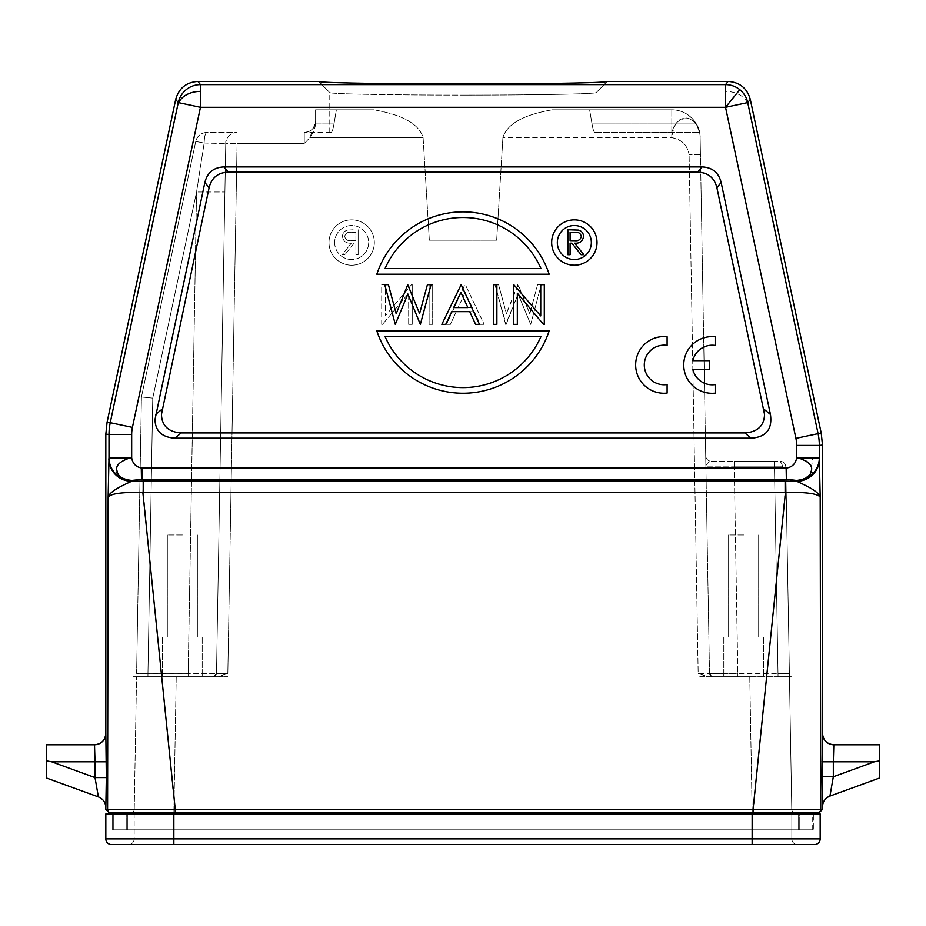 <?xml version="1.0" encoding="UTF-8"?>
<svg xmlns="http://www.w3.org/2000/svg" width="926" height="926" viewBox="0 0 926 926"><rect width="100%" height="100%" fill="white"/><g stroke="black" fill="none" stroke-linecap="round" stroke-linejoin="round"><path stroke-width="0.69" stroke-dasharray="4.63 3.47" d="M484.171 324.378L480.281 324.378L474.251 311.657L480.281 324.378L484.171 324.378L465.338 284.687L484.171 324.378M764.54 414.373L716.898 187.712C714.386 177.711 707.985 172.525 697.683 172.155L228.317 172.155C218.015 172.525 211.614 177.711 209.102 187.712L161.46 414.373C161.83 425.856 168.428 432.048 181.23 432.951L744.77 432.951C757.572 432.048 764.17 425.844 764.54 414.373M408.667 324.378L408.667 293.206L382.507 324.378L408.667 293.206L408.667 324.378L412.22 324.378L408.667 324.378M382.507 324.378L381.697 324.378L381.697 284.687L385.262 284.687L385.262 315.916L411.48 284.687L385.262 315.916L385.262 284.687L381.697 284.687L381.697 324.378L382.507 324.378M411.48 284.687L412.22 284.687L412.22 324.378L412.22 284.687L411.48 284.687M432.673 324.378L429.12 324.378L429.12 284.687L432.673 284.687L432.673 324.378L429.12 324.378L429.12 284.687L432.673 284.687L432.673 324.378M474.251 311.657L456.252 311.657L450.395 324.378L456.252 311.657L474.251 311.657M450.395 324.378L446.517 324.378L464.84 284.687L446.517 324.378L450.395 324.378M530.702 324.378L518.109 294.017L530.702 324.378L541.259 284.687L530.702 324.378M506.163 324.378L518.109 294.017L505.654 324.378L494.959 284.687L506.163 324.378M494.959 284.687L498.593 284.687L506.406 313.59L498.593 284.687L494.959 284.687M517.738 284.687L506.406 313.59L518.259 284.687L529.811 313.787L517.738 284.687M537.578 284.687L529.811 313.787L537.578 284.687L541.259 284.687L537.578 284.687M376.836 330.906A90.713 90.713 0 0 0 549.164 330.906L376.836 330.906L549.164 330.906A90.713 90.713 0 0 1 376.836 330.906A90.713 90.713 0 0 0 549.164 330.906L376.836 330.906M549.164 274.212A90.713 90.713 0 0 0 376.836 274.212L549.164 274.212L376.836 274.212A90.713 90.713 0 0 1 549.164 274.212A90.713 90.713 0 0 0 376.836 274.212L549.164 274.212M328.985 242.531A22.675 22.675 0 0 0 351.66 265.206A22.675 22.675 0 0 0 374.335 242.531A22.675 22.675 0 0 0 351.66 219.856A22.675 22.675 0 0 0 328.985 242.531A22.675 22.675 0 0 1 351.66 219.856A22.675 22.675 0 0 1 374.335 242.531A22.675 22.675 0 0 1 351.66 265.206A22.675 22.675 0 0 1 328.985 242.531M716.898 187.712L721.134 182.48L770.444 414.466C772.515 429.236 766.115 437.141 751.229 438.195L174.771 438.195L181.23 432.951M721.134 182.48C718.634 172.479 712.221 167.293 701.92 166.923L224.08 166.923C213.779 167.293 207.366 172.479 204.866 182.48L154.989 419.605C155.371 431.088 161.957 437.28 174.771 438.195M799.207 480.27C809.451 476.67 813.41 472.376 811.083 467.399C810.262 462.294 805.458 459.122 796.649 457.884L819.325 457.884A22.675 22.548 -9.4 0 1 799.011 480.316L786.359 479.379L141.979 479.379L141.979 468.093C136.145 467.167 132.707 463.764 131.677 457.884L129.524 458.081C119.107 461.738 115.009 466.195 117.232 471.438A22.675 1.401 -45.2 0 0 115.657 473.823A22.675 22.548 9.4 0 1 109.002 457.884L131.677 457.884L131.677 434.479A34.007 34.007 98.7 0 1 132.418 427.407L200.467 107.3L178.278 102.589A22.675 22.675 141 0 1 200.467 84.625L197.886 81.453M178.764 102.682A22.675 15.892 180 0 1 200.467 91.408L200.467 84.625L725.533 84.625A22.675 22.675 -141 0 1 747.722 102.589L725.533 107.3L795.909 438.368A34.007 34.007 -97.5 0 1 796.649 445.441L796.649 457.884C795.561 463.764 792.124 467.167 786.359 468.093L786.359 479.379M799.011 480.316A22.675 22.548 -9.4 0 1 796.649 480.444L796.788 481.265A22.675 22.548 170.6 0 0 819.464 458.717L820.193 497.239C818.052 493.708 806.477 492.088 785.48 492.377L785.121 481.115L796.788 481.265C798.316 482.307 818.954 490.386 820.193 497.239L820.737 809.405L107.59 809.405L108.134 497.239L108.863 458.717A22.675 22.548 -170.6 0 0 131.538 481.265L143.206 481.115L142.847 492.377C121.85 492.088 110.287 493.708 108.134 497.239C109.372 490.386 130.01 482.307 131.538 481.265L131.677 480.444A22.675 22.548 9.4 0 1 115.657 473.823M822.496 806.72L822.496 733.427M829.962 796.059L833.331 776.74L821.987 776.74M98.364 796.904L98.388 796.916A11.344 11.332 -70 0 1 105.842 807.565L106.34 777.585L95.008 777.585L51.578 761.774L95.008 761.774L94.51 744.77L46.3 744.77L46.3 777.956M105.83 733.427L106.34 777.585M109.233 812.797L113.771 812.797M175.257 812.797L143.206 492.389L785.121 492.389L753.07 812.797L817.345 812.797L110.993 812.797M817.345 812.797L819.093 812.797M812.229 812.797L752.143 812.797L799.763 812.797L799.763 829.812L752.143 829.812L812.229 829.812L113.771 829.812L113.771 813.931L113.771 829.812L813.364 829.812L173.856 829.812L799.763 829.812L799.763 812.797L173.856 812.797L752.143 812.797L752.143 829.812L752.143 812.797L752.143 829.812L752.143 813.931L813.364 813.931L813.364 829.812L813.364 813.931L752.143 813.931L791.823 813.931L791.823 838.875A5.672 5.672 0 0 0 797.494 844.547L814.498 844.547A5.672 5.672 0 0 0 820.17 838.875L820.17 813.931L752.143 813.931L798.629 813.931L752.143 813.931L752.143 829.812L752.143 813.931L752.143 829.812L112.636 829.812L752.143 829.812L126.237 829.812L752.143 829.812L752.143 813.931L752.143 838.875L820.17 838.875M812.229 829.812L812.229 813.931M173.856 812.797L173.856 838.875L173.856 812.797L126.237 812.797L173.856 812.797L173.856 829.812L173.856 813.931L127.371 813.931L752.143 813.931L112.636 813.931L112.636 829.812L112.636 813.931L173.856 813.931L105.83 813.931L105.83 838.875L752.143 838.875L752.143 813.931L134.177 813.931L134.177 838.875A5.672 5.672 0 0 1 128.506 844.547A5.672 5.672 0 0 0 134.177 838.875L134.177 813.931L791.823 813.931L791.823 838.875L752.143 838.875L791.823 838.875A5.672 5.672 0 0 0 797.494 844.547A5.672 5.672 0 0 1 791.823 838.875M111.502 844.547A5.672 5.672 0 0 1 105.83 838.875A5.672 5.672 0 0 0 111.502 844.547L173.856 844.547L173.856 838.875L173.856 844.547L797.494 844.547M752.143 844.547L752.143 838.875L134.177 838.875L173.856 838.875L173.856 813.931L752.143 813.931L173.856 813.931L752.143 813.931L752.143 844.547L752.143 838.875L173.856 838.875L173.856 844.547M798.629 829.812L798.629 813.931L798.629 829.812M127.371 829.812L127.371 813.931L127.371 829.812M126.237 812.797L126.237 829.812L126.237 812.797M130.832 812.797L173.914 812.797L130.832 812.797A3.403 3.403 0 0 0 134.235 809.463L173.914 809.463L134.235 809.463A3.403 3.403 0 0 1 130.832 812.797L131.48 812.797L130.844 812.797M165.604 812.797L795.168 812.797L173.914 812.797L173.914 809.463L791.765 809.463L173.914 809.463L173.914 812.797L165.615 812.797M791.765 809.463A3.403 3.403 0 0 0 795.168 812.797A3.403 3.403 0 0 1 791.765 809.463L785.78 466.866L789.392 673.399L778.048 673.399L789.392 673.399L791.765 809.463A3.403 3.403 0 0 0 795.168 812.797L794.52 812.797L795.156 812.797M134.235 809.463L136.55 676.732L134.235 809.463M136.608 673.399L141.435 397.022L136.608 673.399L147.952 673.399L136.608 673.399M195.687 141.759L141.435 397.022L195.652 141.921L141.435 397.022L152.755 398.122L141.435 397.022L195.756 141.458A11.344 11.344 0 0 1 206.845 132.476L237.079 132.476A11.344 11.344 0 0 0 225.747 143.611L237.079 143.611L225.747 143.611A11.344 11.344 -134.5 0 1 229.139 135.728A11.344 11.344 45.5 0 1 237.079 132.476L206.845 132.476C205.294 133.136 204.403 136.666 204.16 143.055L196.555 192.018L204.16 143.044L195.756 141.458C197.412 135.809 201.116 132.812 206.845 132.476C205.329 132.765 204.438 136.296 204.16 143.044L225.747 143.611L216.499 673.399L227.831 673.399L216.499 673.399A3.403 3.403 0 0 1 213.096 676.732L188.152 676.732L213.096 676.732A3.403 3.403 90.1 0 0 216.499 673.399L225.747 143.611L204.16 143.044L195.756 141.458L195.594 142.199L195.756 141.458M218.49 676.732L213.096 676.732L218.49 676.732L227.831 673.399L237.079 143.611L227.831 673.399L218.49 676.732L176.229 676.732L218.49 676.732M176.229 676.732L136.55 676.732L176.229 676.732L173.914 809.463L176.229 676.732M147.952 676.732L188.152 676.732L147.952 676.732L147.952 673.399L216.499 673.399L225.747 143.611A11.344 11.344 0 0 1 237.079 132.476L237.079 143.611L237.079 132.476A11.344 11.344 0 0 0 225.747 143.611L224.902 192.018L196.555 192.018L224.902 192.018L216.499 673.399L188.152 673.376L188.152 676.732L196.555 192.018L188.152 673.376L147.952 673.399L147.952 676.732L133.205 676.732L147.952 676.732M182.364 676.732L162.525 676.732L182.364 676.732M331.068 132.476L304.26 132.476L331.068 132.476C332.064 132.256 333.036 129.42 333.985 123.968L336.381 109.8L315.592 109.8L315.592 121.132L315.592 109.8L373.583 109.8L336.381 109.8L333.985 123.968C333.036 129.42 332.064 132.256 331.068 132.476M304.26 132.476C310.476 131.608 314.145 128.772 315.234 123.968L333.985 123.968L315.234 123.968C314.145 128.772 310.476 131.608 304.26 132.476A11.344 11.344 -0 0 0 315.592 121.132L315.234 123.968L315.592 121.132A11.344 11.344 0 0 1 304.26 132.476L304.26 143.611L309.851 137.65L304.26 143.611L237.079 143.611L304.26 143.611L304.26 132.476A11.344 11.344 -0 0 0 315.592 121.132M373.583 109.8L315.592 109.8L315.592 122.001L309.851 137.65C313.775 132.244 315.685 127.024 315.592 122.001L315.592 109.8L373.583 109.8C402.579 114.755 419.084 124.038 423.101 137.65L429.328 240.193L463 240.193L429.328 240.193L423.101 137.65C419.05 124.015 402.544 114.731 373.583 109.8L315.592 109.8M329.772 132.476L329.772 92.6A133.228 2.512 0 0 0 329.795 92.646A133.228 2.512 0 0 0 463 95.112A133.228 2.512 0 0 1 329.795 92.646A133.228 2.512 0 0 1 329.772 92.6L318.914 81.546M496.672 240.193L429.328 240.193L496.672 240.193L463 240.193L496.672 240.193L502.899 137.65C506.95 124.015 523.456 114.731 552.417 109.8C523.421 114.755 506.916 124.038 502.899 137.65L671.813 137.65C681.617 139.351 687.381 145.023 689.106 154.654C687.52 145.324 681.756 139.652 671.813 137.65C673.329 126.225 676.848 119.952 682.381 118.806C687.787 114.882 700.959 123.667 700.149 137.65L709.501 673.399L778.048 673.399L737.848 673.376L734.237 466.866L705.901 466.866L734.237 466.866L737.848 676.732L712.904 676.732L789.45 676.732L737.848 676.732L737.848 673.399L709.501 673.399L700.45 154.654L689.106 154.654L700.45 154.654L700.149 137.65C700.6 112.393 671.362 112.393 671.813 137.65L502.899 137.65L496.672 240.193M698.169 673.399L707.51 676.732L749.771 676.732L707.51 676.732L698.169 673.399L709.501 673.399L698.169 673.399L689.106 154.654L698.169 673.399M671.813 109.8L552.417 109.8L589.619 109.8L592.015 123.968L589.619 109.8L552.417 109.8L671.813 109.8A28.347 28.347 0 0 1 700.149 137.65A28.347 28.347 0 0 0 671.813 109.8L671.813 109.8C682.103 109.939 690.287 114.662 696.352 123.968L699.581 132.476L696.352 123.968L592.015 123.968C592.964 129.42 593.936 132.256 594.932 132.476C593.936 132.256 592.964 129.42 592.015 123.968L696.352 123.968C690.252 114.639 682.068 109.916 671.813 109.8L589.619 109.8L671.813 109.8L671.813 137.65L671.813 109.8M596.228 92.6A133.228 2.512 0 0 1 596.205 92.646A133.228 2.512 0 0 1 463 95.112A133.228 2.512 0 0 0 596.205 92.646A133.228 2.512 0 0 0 596.228 92.6L607.086 81.546M594.932 132.476L699.581 132.476L594.932 132.476M318.822 81.453A144.178 2.512 180 0 0 318.845 81.5A144.178 2.512 180 0 0 463 83.965A144.178 2.512 180 0 0 607.155 81.5A144.178 2.512 180 0 0 607.178 81.453M117.232 471.438C117.926 476.415 122.741 479.413 131.677 480.444L141.979 479.379M513.78 324.378L517.333 324.378L517.333 293.206L543.493 324.378L544.303 324.378L544.303 284.687L540.738 284.687L540.738 315.916L513.78 284.687L513.78 324.378M493.326 284.687L493.326 324.378L496.88 324.378L496.88 284.687L493.326 284.687M461.16 284.687L441.829 324.378L445.719 324.378L451.749 311.657L469.748 311.657L475.605 324.378L479.483 324.378L461.16 284.687M395.298 324.378L384.741 284.687L388.422 284.687L396.189 313.787L407.741 284.687L419.594 313.59L427.407 284.687L431.041 284.687L420.346 324.378L407.891 294.017L395.298 324.378M597.015 242.531A22.675 22.675 0 0 1 574.34 265.206A22.675 22.675 0 0 1 551.664 242.531A22.675 22.675 0 0 1 574.34 219.856A22.675 22.675 0 0 1 597.015 242.531M715.185 345.456A19.805 19.805 0 0 0 692.868 360.677L709.328 360.677L709.328 369.266L692.845 369.266A19.805 19.805 0 0 0 715.185 384.591L715.185 393.145A28.347 28.347 0 0 1 683.735 364.971A28.347 28.347 0 0 1 715.185 336.798L715.185 345.456M667.102 393.099L667.102 384.545M644.299 364.971A19.805 19.805 0 0 1 667.102 345.398L667.102 336.74M635.653 364.925A28.347 28.347 0 0 0 660.898 393.099M460.87 292.419L453.682 307.582L467.861 307.582L460.87 292.419M385.054 336.578L540.946 336.578L385.054 336.578A85.042 85.042 0 0 0 540.946 336.578L385.054 336.578A85.042 85.042 0 0 0 540.946 336.578A85.042 85.042 0 0 1 385.054 336.578M540.946 268.54L385.054 268.54L540.946 268.54A85.042 85.042 0 0 0 385.054 268.54L540.946 268.54A85.042 85.042 0 0 0 385.054 268.54A85.042 85.042 0 0 1 540.946 268.54M557.336 242.531A17.004 17.004 0 0 0 574.34 259.535A17.004 17.004 0 0 0 591.344 242.531A17.004 17.004 0 0 0 574.34 225.527A17.004 17.004 0 0 0 557.336 242.531M567.858 229.764L567.858 254.708L570.092 254.708L570.092 243.191L571.909 243.191L581.077 254.708L583.843 254.708L574.687 243.191C579.838 243.515 582.79 241.269 583.53 236.431C583.38 233.109 581.713 231.002 578.495 230.099L567.858 229.764M570.092 240.633L570.092 232.322L574.768 232.322C578.333 231.847 580.509 233.225 581.285 236.431C580.521 239.707 578.31 241.119 574.664 240.667L570.092 240.633M213.096 676.732A3.403 3.403 0 0 0 216.499 673.399A3.403 3.403 90.1 0 1 213.096 676.732L227.831 676.732L213.096 676.732A3.403 3.403 0 0 0 216.499 673.399L216.499 673.376A3.403 3.403 90.1 0 1 213.096 676.732M182.364 637.053L162.525 637.053L182.364 637.053M182.364 534.996L167.34 534.996L182.364 534.996M749.771 676.732L789.45 676.732L749.771 676.732L752.086 809.463L749.771 676.732M782.47 466.831L774.449 466.866L782.47 466.831C782.157 463.486 780.826 461.646 778.453 461.298L774.449 461.298L778.453 461.298M705.901 466.866L705.705 455.731L705.901 466.866C706.584 463.637 708.413 461.785 711.376 461.298C708.39 461.808 706.561 463.66 705.901 466.866L705.901 466.866M709.501 673.376C713.379 679.325 713.182 675.772 713.032 676.732L713.043 676.732C713.159 675.772 713.402 679.314 709.501 673.399A3.403 3.403 0 0 0 712.904 676.732A3.403 3.403 -90.1 0 1 709.501 673.399A3.403 3.403 -90.1 0 0 712.904 676.732L707.51 676.732L712.904 676.732A3.403 3.403 0 0 1 709.501 673.399A3.403 3.403 -90.1 0 0 712.904 676.732L698.169 676.732L712.904 676.732M743.636 676.732L723.796 676.732L743.636 676.732M743.636 637.053L723.796 637.053L743.636 637.053M743.636 534.996L728.612 534.996L743.636 534.996M711.376 461.298L734.237 461.298L711.376 461.298A5.672 5.672 0 0 1 705.705 455.731A5.672 5.672 0 0 0 711.376 461.298M734.237 461.298L774.449 461.298L734.237 461.298L734.237 466.866L774.449 466.866L778.048 676.732L774.449 466.866L734.237 466.866L734.237 461.298M780.12 461.298A5.672 5.672 0 0 1 785.78 466.866A5.672 5.672 0 0 0 780.12 461.298A5.672 5.672 0 0 1 785.78 466.866M98.388 796.916L95.008 777.585L95.008 761.774L106.34 761.774M879.7 777.956L879.7 744.77L833.84 744.77M472.318 307.582L465.13 292.419L458.139 307.582L472.318 307.582L465.13 292.419L458.139 307.582L472.318 307.582M334.656 242.531A17.004 17.004 0 0 0 351.66 259.535A17.004 17.004 0 0 0 368.664 242.531A17.004 17.004 0 0 0 351.66 225.527A17.004 17.004 0 0 0 334.656 242.531A17.004 17.004 0 0 1 351.66 225.527A17.004 17.004 0 0 1 368.664 242.531A17.004 17.004 0 0 1 351.66 259.535A17.004 17.004 0 0 1 334.656 242.531M358.142 254.708L355.908 254.708L355.908 243.191L354.091 243.191L344.923 254.708L354.091 243.191L355.908 243.191L355.908 254.708L358.142 254.708L358.142 229.764L358.142 254.708M344.923 254.708L342.157 254.708L351.313 243.191L342.157 254.708L344.923 254.708M342.47 236.431C343.21 241.269 346.162 243.515 351.313 243.191C346.162 243.515 343.21 241.269 342.47 236.431C342.62 233.109 344.287 231.002 347.505 230.099C344.287 231.002 342.62 233.109 342.47 236.431M353.153 229.764L347.505 230.099L353.153 229.764M355.908 240.633L355.908 232.322L351.232 232.322C347.667 231.847 345.491 233.225 344.715 236.431C345.479 239.707 347.69 241.119 351.336 240.667L355.908 240.633L355.908 232.322L351.232 232.322C347.667 231.847 345.491 233.225 344.715 236.431C345.479 239.707 347.69 241.119 351.336 240.667L355.908 240.633M744.77 432.951L751.229 438.195M770.444 414.466L763.973 409.234M162.027 409.234L155.556 414.466M204.866 182.48L209.102 187.712M228.317 172.155L224.08 166.923M701.92 166.923L697.683 172.155M747.236 102.682A22.675 15.892 0 0 0 725.533 91.408L725.533 107.3L200.467 107.3L200.467 91.408M141.979 468.093L786.359 468.093M750.292 99.406L747.722 102.589L818.086 433.657L795.909 438.368M796.649 445.441L819.325 445.441A56.694 56.683 84 0 0 818.086 433.657L821.258 433.322M822.496 445.105L819.325 445.441L819.464 458.717M820.737 809.405L822.496 809.405M105.83 434.144L109.002 434.479A56.694 56.683 96 0 1 110.24 422.696L107.069 422.36M108.863 458.717L109.002 434.479L131.677 434.479M105.83 809.405L107.59 809.405M128.506 844.547A5.672 5.672 0 0 0 134.177 838.875M799.763 829.812L799.763 812.797M760.396 812.797L770.247 812.797L752.086 812.797L752.086 809.463L752.086 812.797L760.385 812.797M309.851 137.65L423.101 137.65L309.851 137.65M728.114 81.453L725.533 84.625L725.533 91.408M175.709 99.406L178.278 102.589L110.24 422.696L132.418 427.407M143.206 481.115L785.121 481.115M811.083 467.399A22.675 15.892 90 0 0 812.553 457.884M147.952 673.399L152.755 398.122L196.555 192.018L152.755 398.122L147.952 673.399M774.449 466.866L774.449 461.298L774.449 466.866M874.422 761.774L833.331 761.774L833.331 776.74L874.422 761.774M833.331 761.774L821.987 761.774M113.771 813.931L113.771 829.812L113.771 813.931M155.661 812.797L147.35 812.797L155.661 812.797M134.501 812.797L131.492 812.797L134.501 812.797M779.009 812.797L786.232 812.797L779.009 812.797M786.521 812.797L791.429 812.797L786.521 812.797M791.498 812.797L794.508 812.797L791.498 812.797M318.845 81.5L329.795 92.646L318.845 81.5M607.155 81.5L596.205 92.646L607.155 81.5M188.152 676.732L213.096 676.732C212.864 677.774 213.999 676.663 216.499 673.376L214.855 676.246M202.204 637.053L202.204 676.732L202.204 637.053M162.525 637.053L162.525 676.732L162.525 637.053M197.388 534.996L197.388 637.053L197.388 534.996M167.34 534.996L167.34 637.053L167.34 534.996M224.902 192.018L225.782 141.632L224.902 192.018M778.048 676.732L792.795 676.732L778.048 676.732M763.475 637.053L763.475 676.732L763.475 637.053M723.796 637.053L723.796 676.732L723.796 637.053M758.66 534.996L758.66 637.053L758.66 534.996M728.612 534.996L728.612 637.053L728.612 534.996"/><path stroke-width="1.39" d="M879.7 777.956L879.7 744.77L833.84 744.77C826.953 744.099 823.168 740.314 822.496 733.427L822.496 445.105L819.325 445.441L819.325 457.884L798.802 458.081C809.22 461.738 813.317 466.195 811.095 471.438A22.675 1.401 45.2 0 1 812.669 473.823A22.675 22.548 -9.4 0 0 819.325 457.884L820.193 497.239C818.052 493.708 806.477 492.088 785.48 492.377L753.07 809.405L820.737 809.405A3.403 3.403 -90 0 1 817.345 812.797L819.093 812.797L822.496 809.405L822.496 806.72C822.763 801.603 825.251 798.05 829.962 796.059L829.939 796.071A11.344 11.332 70 0 0 822.485 806.72A11.344 11.332 70 0 1 829.939 796.071L879.7 777.956L829.939 796.071L833.331 776.74L821.987 776.74L822.496 806.72M879.7 760.848L874.422 761.774L879.7 760.848M822.496 733.427L822.485 733.427A11.344 11.332 90 0 0 833.817 744.77L833.331 761.774L833.817 744.77A11.344 11.332 90 0 1 822.485 733.427L821.987 776.74M113.771 812.797L113.771 813.931L113.771 812.797L113.771 813.931L113.771 812.797L175.257 812.797L110.993 812.797A3.403 3.403 90 0 1 107.59 809.405L175.257 809.405L142.847 492.377C121.85 492.088 110.275 493.708 108.134 497.239L109.002 457.884A22.675 22.548 9.4 0 0 131.677 480.444C122.718 479.413 117.915 476.415 117.232 471.438C115.021 466.148 119.118 461.692 129.524 458.081L131.677 457.884C132.707 463.764 136.145 467.167 141.979 468.093L141.979 479.379L131.677 480.444L131.538 481.265A22.675 22.548 -170.6 0 1 108.863 458.717M607.086 81.546L607.178 81.453A144.178 2.512 180 0 1 607.155 81.5A144.178 2.512 180 0 1 463 83.965A144.178 2.512 180 0 1 318.845 81.5A144.178 2.512 180 0 1 318.822 81.453L197.886 81.453C186.288 82.229 178.892 88.213 175.709 99.406L107.069 422.36L105.83 434.144L105.83 733.427A11.344 11.332 -90 0 1 94.51 744.77C101.374 744.099 105.159 740.314 105.83 733.427L106.34 777.585L95.008 777.585L98.388 796.916A11.344 11.332 -70 0 1 105.842 807.565L106.34 777.585M98.388 796.916L46.3 777.956L98.364 796.904C103.087 798.895 105.576 802.448 105.83 807.565L105.83 809.405L109.233 812.797L110.993 812.797A3.403 3.403 90 0 1 107.59 809.405L108.134 497.239C109.372 490.386 130.01 482.307 131.538 481.265L143.206 481.115L143.206 492.389L785.121 492.389L785.121 481.115L796.788 481.265L796.649 480.444L786.359 479.379L786.359 468.093C792.193 467.167 795.619 463.764 796.649 457.884L798.802 458.081M753.07 812.797L753.07 809.405L175.257 809.405L175.257 812.797L817.345 812.797A3.403 3.403 -90 0 0 820.737 809.405L822.496 809.405M105.83 838.875A5.672 5.672 0 0 0 111.502 844.547L814.498 844.547A5.672 5.672 0 0 0 820.17 838.875L820.17 813.931L752.143 813.931L752.143 838.875L105.83 838.875L105.83 813.931L752.143 813.931L752.143 812.797L812.229 812.797L812.229 813.931M822.496 445.105L821.258 433.322L750.292 99.406C747.108 88.213 739.712 82.229 728.114 81.453L607.178 81.453M821.258 433.322L818.086 433.657A56.694 56.683 84 0 1 819.325 445.441L796.649 445.441A34.007 34.007 -98.7 0 0 795.909 438.368L725.533 107.3L747.722 102.589A22.675 22.675 -141 0 0 725.533 84.625L725.533 107.3L739.805 89.683M174.771 438.195L751.229 438.195C766.115 437.141 772.515 429.236 770.444 414.466L721.134 182.48C718.634 172.479 712.221 167.293 701.92 166.923L224.08 166.923C213.779 167.293 207.366 172.479 204.866 182.48L154.989 419.605C155.371 431.088 161.957 437.28 174.771 438.195L181.23 432.951C168.428 432.037 161.83 425.844 161.46 414.373L209.102 187.712C211.614 177.711 218.015 172.525 228.317 172.155L697.683 172.155C707.985 172.525 714.386 177.711 716.898 187.712L764.54 414.373C764.17 425.856 757.572 432.048 744.77 432.951L181.23 432.951M811.095 471.438C810.4 476.415 805.585 479.413 796.649 480.444A22.675 22.548 170.6 0 0 812.669 473.823M819.464 458.717A22.675 22.548 170.6 0 1 796.788 481.265C798.316 482.307 818.954 490.386 820.193 497.239L820.737 809.405M117.232 471.438A22.675 1.401 134.8 0 0 115.657 473.823M728.114 81.453L725.533 84.625L200.467 84.625A22.675 22.675 141 0 0 178.278 102.589L200.467 107.3L132.418 427.407A34.007 34.007 97.5 0 0 131.677 434.479L131.677 457.884L109.002 457.884L109.002 434.479L105.83 434.144M667.102 384.545A19.805 19.805 0 0 1 644.299 364.971A19.805 19.805 0 0 1 667.102 345.398L667.102 336.74A28.347 28.347 0 0 0 635.653 364.925A28.347 28.347 0 0 0 667.102 393.099L667.102 384.545A19.805 19.805 0 0 1 644.299 364.971M513.78 324.378L517.333 324.378L517.333 293.206L543.493 324.378L544.303 324.378L544.303 284.687L540.738 284.687L540.738 315.916L513.78 284.687L513.78 324.378M493.326 284.687L493.326 324.378L496.88 324.378L496.88 284.687L493.326 284.687M461.16 284.687L441.829 324.378L445.719 324.378L451.749 311.657L469.748 311.657L475.605 324.378L479.483 324.378L461.16 284.687M453.682 307.582L460.87 292.419L467.861 307.582L453.682 307.582M384.741 284.687L395.298 324.378L407.891 294.017L420.346 324.378L431.041 284.687L427.407 284.687L419.594 313.59L407.741 284.687L396.189 313.787L388.422 284.687L384.741 284.687M376.836 330.906L549.164 330.906A90.713 90.713 0 0 1 376.836 330.906M385.054 336.578L540.946 336.578A85.042 85.042 0 0 1 385.054 336.578M549.164 274.212L376.836 274.212A90.713 90.713 0 0 1 549.164 274.212M540.946 268.54L385.054 268.54A85.042 85.042 0 0 1 540.946 268.54M551.664 242.531A22.675 22.675 0 0 0 574.34 265.206A22.675 22.675 0 0 0 597.015 242.531A22.675 22.675 0 0 0 574.34 219.856A22.675 22.675 0 0 0 551.664 242.531M591.344 242.531A17.004 17.004 0 0 1 574.34 259.535A17.004 17.004 0 0 1 557.336 242.531A17.004 17.004 0 0 1 574.34 225.527A17.004 17.004 0 0 1 591.344 242.531M567.858 229.764L567.858 254.708L570.092 254.708L570.092 243.191L571.909 243.191L581.077 254.708L583.843 254.708L574.687 243.191C579.838 243.515 582.79 241.269 583.53 236.431C583.38 233.109 581.713 231.002 578.495 230.099L567.858 229.764M570.092 240.633L570.092 232.322L574.768 232.322C578.333 231.847 580.509 233.225 581.285 236.431C580.521 239.707 578.31 241.119 574.664 240.667L570.092 240.633M692.868 360.677A19.805 19.805 0 0 1 715.185 345.456L715.185 336.798A28.347 28.347 0 0 0 683.735 364.971A28.347 28.347 0 0 0 715.185 393.145L715.185 384.591A19.805 19.805 0 0 1 692.845 369.266L709.328 369.266L709.328 360.677L692.868 360.677M660.898 393.099A28.347 28.347 0 0 0 667.102 393.099M667.102 336.74A28.347 28.347 0 0 0 635.653 364.925M46.3 777.956L46.3 760.848L51.578 761.774L95.008 761.774L94.51 744.77A11.344 11.332 -90 0 0 105.842 733.427M94.51 744.77L46.3 744.77L46.3 760.848L51.578 761.774L95.008 777.585L95.008 761.774L106.34 761.774M833.331 776.74L874.422 761.774L833.331 761.774L833.331 776.74M821.987 761.774L833.331 761.774M107.59 809.405L105.83 809.405M173.856 844.547L173.856 812.797M814.498 844.547A5.672 5.672 0 0 0 820.17 838.875L752.143 838.875L752.143 844.547M197.886 81.453L200.467 84.625L200.467 91.408A22.675 15.892 0 0 0 178.764 102.682M795.909 438.368L818.086 433.657L747.722 102.589L750.292 99.406M796.649 445.441L796.649 457.884L798.617 457.884M786.359 468.093L141.979 468.093M200.467 91.408L200.467 107.3L725.533 107.3M785.121 481.115L143.206 481.115M141.979 479.379L786.359 479.379M132.418 427.407L110.24 422.696A56.694 56.683 -84 0 0 109.002 434.479L131.677 434.479M107.069 422.36L110.24 422.696L178.278 102.589L175.709 99.406M751.229 438.195L744.77 432.951M763.973 409.234L770.444 414.466M155.556 414.466L162.027 409.234M209.102 187.712L204.866 182.48M224.08 166.923L228.317 172.155M697.683 172.155L701.92 166.923M721.134 182.48L716.898 187.712"/></g></svg>
